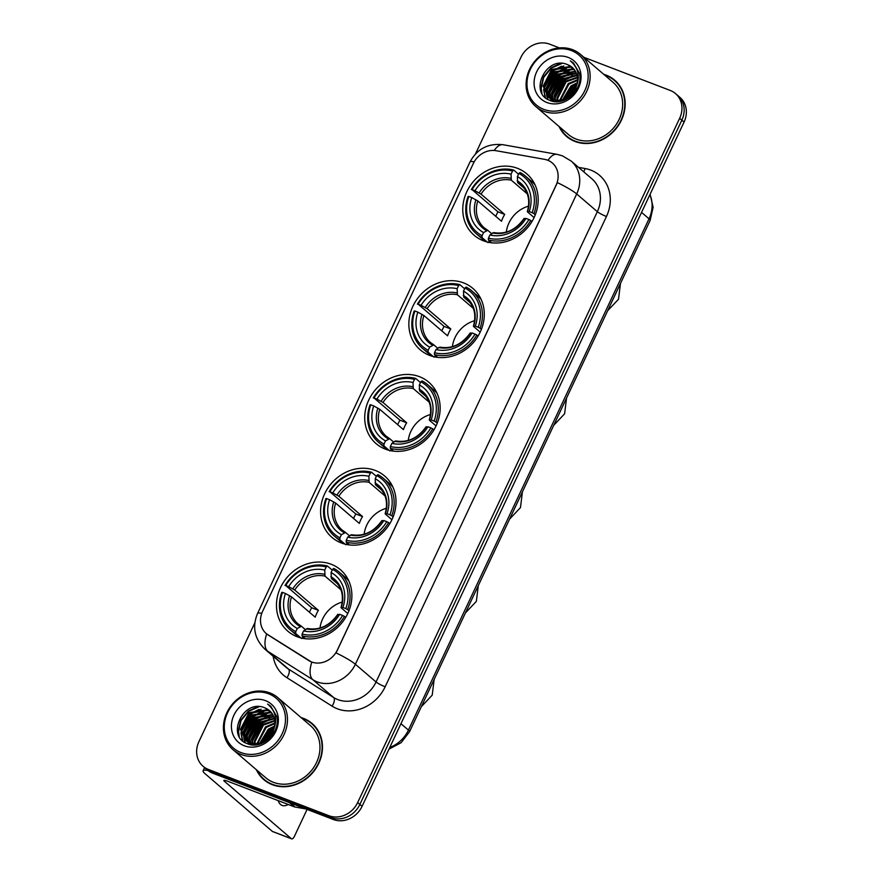 <?xml version="1.0" encoding="UTF-8"?>
<svg xmlns="http://www.w3.org/2000/svg" width="883" height="883" viewBox="0 0 883 883"><rect width="100%" height="100%" fill="white"/><g stroke="black" fill="none" stroke-linecap="round" stroke-linejoin="round"><path stroke-width="1.32" d="M331.224 564.27A40.452 35.585 -49.4 0 0 283.487 582.239A40.452 35.585 -49.4 0 0 287.847 631.202A40.452 35.585 -49.4 0 0 297.13 636.72A40.452 35.585 -49.4 0 0 344.856 618.74A40.452 35.585 -49.4 0 0 340.507 569.789A40.452 35.585 -49.4 0 0 331.224 564.27M463.619 282.902A40.452 35.585 -49.4 0 0 415.882 300.882A40.452 35.585 -49.4 0 0 420.242 349.845A40.452 35.585 -49.4 0 0 429.524 355.363A40.452 35.585 -49.4 0 0 477.261 337.383A40.452 35.585 -49.4 0 0 472.902 288.432A40.452 35.585 -49.4 0 0 463.619 282.902M419.491 376.688A40.452 35.585 -49.4 0 0 371.754 394.668A40.452 35.585 -49.4 0 0 376.103 443.63A40.452 35.585 -49.4 0 0 385.396 449.149A40.452 35.585 -49.4 0 0 433.123 431.169A40.452 35.585 -49.4 0 0 428.774 382.218A40.452 35.585 -49.4 0 0 419.491 376.688M375.352 470.473A40.452 35.585 -49.4 0 0 327.626 488.454A40.452 35.585 -49.4 0 0 331.975 537.416A40.452 35.585 -49.4 0 0 341.257 542.935A40.452 35.585 -49.4 0 0 388.995 524.955A40.452 35.585 -49.4 0 0 384.635 476.003A40.452 35.585 -49.4 0 0 375.352 470.473M517.526 168.344A40.452 35.585 -49.4 0 0 469.8 186.324A40.452 35.585 -49.4 0 0 474.149 235.275A40.452 35.585 -49.4 0 0 483.431 240.794A40.452 35.585 -49.4 0 0 531.169 222.825A40.452 35.585 -49.4 0 0 526.809 173.863A40.452 35.585 -49.4 0 0 517.526 168.344M547.603 160.187A20.607 18.124 -49.4 0 0 544.491 159.326L496.08 150.706A20.607 18.124 -49.4 0 0 473.354 163.443L262.571 611.4A20.607 18.124 -49.4 0 0 266.302 633.619A20.607 18.124 -49.4 0 0 268.178 635.009L308.653 660.506A20.607 18.124 -49.4 0 0 337.328 650.065L556.058 185.231A20.607 18.124 -49.4 0 0 552.328 163.002A20.607 18.124 -49.4 0 0 547.603 160.187M559.06 126.49A37.02 32.561 -49.4 0 0 566.544 136.423A37.02 32.561 -49.4 0 0 575.043 141.479A37.02 32.561 -49.4 0 0 618.718 125.022A37.02 32.561 -49.4 0 0 614.734 80.221A37.02 32.561 -49.4 0 0 606.235 75.165A37.02 32.561 -49.4 0 0 603.773 74.338M565.109 134.569A37.02 32.561 -49.4 0 0 567.67 137.34M256.379 769.733A37.02 32.561 -49.4 0 0 263.851 779.667A37.02 32.561 -49.4 0 0 272.35 784.711A37.02 32.561 -49.4 0 0 316.037 768.265A37.02 32.561 -49.4 0 0 312.052 723.464A37.02 32.561 -49.4 0 0 303.553 718.409A37.02 32.561 -49.4 0 0 301.092 717.581M262.428 777.813A37.02 32.561 -49.4 0 0 264.988 780.583M557.383 182.615L336.07 652.912A26.711 3.797 25.2 0 1 355.374 664.259A30.53 26.854 130.6 0 1 317.118 681.853A30.53 26.854 130.6 0 1 312.902 679.744L267.803 651.334A30.53 26.854 130.6 0 1 265.01 649.27L285.673 666.996A30.53 26.854 -49.4 0 0 288.465 669.049L333.564 697.471A30.53 26.854 -49.4 0 0 337.781 699.579A30.53 26.854 -49.4 0 0 376.048 681.985L597.35 211.688A30.53 26.854 -49.4 0 0 591.831 178.763L571.158 161.037A30.53 26.854 130.6 0 1 576.687 193.962A26.711 3.797 -154.8 0 0 557.383 182.615M254.845 622.802L198.94 741.599A22.892 20.143 -49.4 0 0 203.079 766.301L207.494 770.075A22.892 20.143 -49.4 0 0 212.748 773.199L333.377 819.512L331.169 817.625A22.892 20.143 -49.4 0 0 359.867 804.435L681.853 120.176A22.892 20.143 -49.4 0 0 677.714 95.474A22.892 20.143 -49.4 0 1 681.853 120.176L359.867 804.435A22.892 20.143 -49.4 0 1 331.169 817.625L210.54 771.312L331.169 817.625L328.973 815.737A22.892 20.143 -49.4 0 0 357.67 802.537L679.656 118.289A22.892 20.143 -49.4 0 0 675.506 93.587A22.892 20.143 -49.4 0 0 670.252 90.463L583.917 57.318M205.286 768.188A22.892 20.143 -49.4 0 0 210.54 771.312A22.892 20.143 -49.4 0 1 205.286 768.188M578.542 167.362L585.032 168.521A38.157 33.565 130.6 0 1 606.455 216.49L385.154 686.786A38.157 33.565 130.6 0 1 337.317 708.773A38.157 33.565 130.6 0 1 332.052 706.135A7.627 3.598 -57.8 0 0 333.564 697.471L312.902 679.744A26.711 12.605 122.2 0 1 311.798 662.206L266.655 633.928A26.711 12.605 122.2 0 0 267.803 651.334L288.465 669.049A7.627 3.598 -57.8 0 1 286.953 677.725A38.157 33.565 130.6 0 1 273.145 656.246M559.392 47.903L549.623 44.15A22.892 20.143 -49.4 0 0 520.926 57.34L475.451 153.984M203.079 766.301A22.892 20.143 -49.4 0 0 208.333 769.424L328.973 815.737M313.123 724.435A37.02 32.561 -49.4 0 0 309.999 722.327M615.815 81.192A37.02 32.561 -49.4 0 0 612.681 79.084M333.377 819.512A22.892 20.143 -49.4 0 0 362.074 806.322L684.06 122.064A22.892 20.143 -49.4 0 0 679.921 97.373L675.506 93.587M543.74 109.36A32.814 28.874 -49.4 0 0 584.866 90.452A32.814 28.874 -49.4 0 0 571.4 50.574A32.814 28.874 -49.4 0 0 530.264 69.481A32.814 28.874 -49.4 0 0 543.74 109.36M543.641 111.203A34.349 30.21 -49.4 0 0 584.171 95.938A34.349 30.21 -49.4 0 0 580.473 54.371A34.349 30.21 -49.4 0 0 572.592 49.68A34.349 30.21 -49.4 0 0 532.063 64.945A34.349 30.21 -49.4 0 0 535.76 106.512A34.349 30.21 -49.4 0 0 543.641 111.203M535.76 106.512L568.277 134.393A34.349 30.21 -49.4 0 0 576.169 139.084A34.349 30.21 -49.4 0 0 616.687 123.819A34.349 30.21 -49.4 0 0 612.99 82.251L580.473 54.371M618.365 83.962A36.633 32.23 -49.4 0 0 616.687 82.395L614.491 80.508A36.633 32.23 -49.4 0 0 606.08 75.508A36.633 32.23 -49.4 0 0 604.48 74.945M559.767 127.097A36.633 32.23 -49.4 0 0 566.787 136.137A36.633 32.23 -49.4 0 0 575.197 141.137A36.633 32.23 -49.4 0 0 618.431 124.845A36.633 32.23 -49.4 0 0 614.491 80.508M566.323 98.212L573.718 88.333L576.191 86.744M567.526 97.505L575.606 88.09M562.603 99.757L570.959 85.96L577.305 82.737M563.431 99.492L571.654 86.556L577.14 83.62M559.701 100.364L568.199 83.598L577.581 79.713M560.385 100.265L568.895 84.194L577.559 80.419M557.504 101.7L557.339 101.037M557.228 100.474L556.952 97.936L565.451 81.236L577.416 77.185M558.034 101.677L557.913 101.059M557.813 100.474L557.637 98.521L566.135 81.832L577.493 77.781M555.595 101.677L555.197 100.739M555.021 100.243L554.193 95.574L562.692 78.874L576.974 74.978M556.036 101.7L555.716 100.839M555.55 100.331L554.877 96.159L563.387 79.47L577.107 75.508M553.045 99.757L551.433 93.212L559.932 76.512L576.29 73.024M553.52 99.9L552.129 93.797L560.628 77.108L576.478 73.499M551.257 99.051L548.685 90.85L557.184 74.15L575.44 71.291M551.687 99.249L549.369 91.435L557.868 74.746L575.672 71.7M554.325 101.556L549.954 98.477M549.645 98.145L545.926 88.488L554.425 71.788L572.648 68.918L574.414 69.735M551.29 99.713L550.33 98.741M550.032 98.388L546.61 89.073L555.12 72.373L573.343 69.503L574.678 70.11M575.661 87.958A19.084 16.788 -49.4 0 0 572.206 67.384A19.084 16.788 -49.4 0 0 567.824 64.779C546.202 54.536 528.211 93.134 549.855 100.364C564.16 107.251 583.597 89.426 579.447 73.234L573.398 62.958L570.308 60.828C578.707 68.079 580.484 77.119 575.661 87.958C570.065 98.179 562.328 102.042 552.438 99.547L548.188 97.053L543.166 86.115L551.665 69.426L569.899 66.556L573.244 68.355M553.122 100.143L548.188 97.053M548.531 97.34L543.862 86.711L552.361 70.011L570.584 67.141L573.553 68.686M567.824 64.779L572.272 67.439M568.188 57.406A25.188 22.152 -49.4 0 0 536.621 71.92A25.188 22.152 -49.4 0 0 546.952 102.527A25.188 22.152 -49.4 0 0 578.52 88.013A25.188 22.152 -49.4 0 0 568.188 57.406M566.787 136.137L568.994 138.024A36.633 32.23 -49.4 0 0 570.793 139.448M570.308 60.828L573.244 62.825M541.919 93.057L541.213 88.455L543.751 77.263L551.456 68.057L562.052 63.41M545.396 97.549L543.972 90.695M544.016 88.521L554.215 70.419L563.818 65.96M547.957 99.415L547.007 95.916M546.963 95.64L546.72 93.057M546.765 90.883L556.974 72.781L566.577 68.322M549.524 93.245L559.723 75.143L569.336 70.684M552.283 95.607L562.482 77.505L572.085 73.046M555.032 97.969L565.241 79.867L574.844 75.419M564.568 99.051L573.509 86.964L576.831 84.834M570.606 95.132L573.696 91.523M575.837 89.647L576.919 88.841M541.345 91.854L540.871 88.157L543.409 76.964L551.113 67.759L560.374 63.377M545.032 97.218L543.619 89.459M543.851 86.545L553.873 70.121L561.676 66.137M547.659 99.238L546.643 95.507M546.588 95.132L546.367 91.821M546.61 88.907L556.621 72.483L564.436 68.499M549.369 91.269L559.38 74.845L567.184 70.861M552.118 93.631L562.14 77.207L569.943 73.223M554.877 95.993L564.888 79.58L572.703 75.585M564.049 99.26L573.155 86.666L576.985 84.282M569.336 96.214L574.59 90.088M576.246 88.786L577.339 88.035M528.564 206.136A28.245 24.845 -49.4 0 0 506.312 232.074M487.14 241.975L481.986 237.56L482.085 235.706A36.324 31.954 -49.4 0 1 468.818 196.445L471.754 197.571A32.814 28.874 -49.4 0 0 483.575 232.549L487.736 230.32L491.654 233.675M495.727 216.313A36.258 31.887 130.6 0 1 498.001 211.854L472.041 189.613A36.324 31.954 -49.4 0 1 512.537 170.993L511.047 174.161A32.814 28.874 -49.4 0 0 474.977 190.739L481.036 194.128L504.723 214.426A28.245 24.845 -49.4 0 0 501.5 221.258L477.824 200.96L471.754 197.571M527.206 193.819L511.323 180.198L511.047 174.161M490.242 242.604L489.005 241.545L487.88 242.615M468.818 196.445L468.089 196.434A37.859 33.3 -49.4 0 0 476.39 233.785L482.295 238.84A37.859 33.3 -49.4 0 0 486.367 241.765M488.332 239.988A37.859 33.3 -49.4 0 0 530.76 220.485L528.928 219.525A36.324 31.954 -49.4 0 1 488.431 238.145L488.332 239.988L491.599 242.792M531.974 221.534L530.76 220.485M476.39 233.785A37.859 33.3 -49.4 0 0 481.986 237.56M512.537 170.993L513.729 170.088A37.859 33.3 -49.4 0 0 471.312 189.591M513.729 170.088L518.52 174.194M488.431 238.145L489.922 234.977A32.814 28.874 -49.4 0 0 525.992 218.399L528.928 219.525M483.575 232.549L482.085 235.706M474.977 190.739L472.041 189.613M525.992 218.399L524.37 218.829M524.105 218.421C515.915 229.856 505.793 234.569 493.74 232.582L489.922 234.977M477.824 200.96A28.245 24.845 -49.4 0 0 484.326 227.913L487.736 230.32M535.098 184.944A37.859 33.3 -49.4 0 0 531.577 181.357L525.672 176.302A37.859 33.3 -49.4 0 0 520.087 172.527L518.884 173.432A36.324 31.954 -49.4 0 1 532.151 212.693L533.972 213.653A37.859 33.3 -49.4 0 0 525.672 176.302M533.972 213.653L535.297 214.79M532.151 212.693L529.204 211.567A32.814 28.874 -49.4 0 0 517.394 176.589L518.884 173.432M534.094 217.571L527.592 211.997L529.204 211.567M517.394 176.589L517.67 182.638L523.928 187.991M527.592 211.997L527.559 211.523A29.36 25.828 -49.4 0 0 517.173 180.794M504.723 214.426L498.001 211.854M474.646 320.706A28.245 24.845 -49.4 0 0 452.405 346.644M433.233 356.544L428.078 352.118L428.167 350.275A36.324 31.954 -49.4 0 1 414.911 311.015L417.847 312.141A32.814 28.874 -49.4 0 0 429.657 347.107L433.829 344.889L437.747 348.244M441.82 330.882A36.258 31.887 130.6 0 1 444.094 326.412L418.123 304.182A36.324 31.954 -49.4 0 1 458.619 285.562L457.14 288.719A32.814 28.874 -49.4 0 0 421.059 305.308L427.129 308.686L450.805 328.995A28.245 24.845 -49.4 0 0 447.593 335.827L423.906 315.529L417.847 312.141M473.299 308.377L457.416 294.767L457.14 288.719M436.334 357.174L435.087 356.114L433.972 357.174M414.911 311.015L414.182 310.993A37.859 33.3 -49.4 0 0 422.482 348.344L428.376 353.399A37.859 33.3 -49.4 0 0 432.46 356.335M434.425 354.558A37.859 33.3 -49.4 0 0 476.842 335.054L475.021 334.094A36.324 31.954 -49.4 0 1 434.524 352.714L434.425 354.558L437.692 357.361M478.056 336.103L476.842 335.054M422.482 348.344A37.859 33.3 -49.4 0 0 428.078 352.118M458.619 285.562L459.822 284.657A37.859 33.3 -49.4 0 0 417.405 304.16M459.822 284.657L464.613 288.763M434.524 352.714L436.003 349.547A32.814 28.874 -49.4 0 0 472.074 332.968L475.021 334.094M429.657 347.107L428.167 350.275M421.059 305.308L418.123 304.182M472.074 332.968L470.462 333.399M470.197 332.99C461.997 344.414 451.875 349.138 439.833 347.14L436.003 349.547M423.906 315.529A28.245 24.845 -49.4 0 0 430.418 342.483L433.829 344.889M481.18 299.514A37.859 33.3 -49.4 0 0 477.659 295.926L471.765 290.871A37.859 33.3 -49.4 0 0 466.169 287.096L464.977 288.001A36.324 31.954 -49.4 0 1 478.233 327.262L480.065 328.222A37.859 33.3 -49.4 0 0 471.765 290.871M480.065 328.222L481.39 329.359M478.233 327.262L475.297 326.125A32.814 28.874 -49.4 0 0 463.487 291.158L464.977 288.001M480.186 332.14L473.685 326.567L475.297 326.125M463.487 291.158L463.763 297.207L470.01 302.56M473.685 326.567L473.641 326.081A29.36 25.828 -49.4 0 0 463.266 295.352M450.805 328.995L444.094 326.412M430.518 414.491A28.245 24.845 -49.4 0 0 408.266 440.429M389.094 450.33L383.939 445.904L384.039 444.061A36.324 31.954 -49.4 0 1 370.772 404.8L373.719 405.926A32.814 28.874 -49.4 0 0 385.529 440.893L389.701 438.674L393.608 442.03M397.681 424.668A36.258 31.887 130.6 0 1 399.966 420.198L373.995 397.968A36.324 31.954 -49.4 0 1 414.491 379.348L413.001 382.505A32.814 28.874 -49.4 0 0 376.931 399.094L382.99 402.471L406.677 422.78A28.245 24.845 -49.4 0 0 403.454 429.613L379.778 409.315L373.719 405.926M429.16 402.162L413.277 388.553L413.001 382.505M392.195 450.959L390.959 449.9L389.844 450.97M370.772 404.8L370.054 404.789A37.859 33.3 -49.4 0 0 378.343 442.129L384.248 447.184A37.859 33.3 -49.4 0 0 388.332 450.12M390.297 448.343A37.859 33.3 -49.4 0 0 432.714 428.84L430.882 427.88A36.324 31.954 -49.4 0 1 390.385 446.5L390.297 448.343L393.564 451.147M433.928 429.889L432.714 428.84M378.343 442.129A37.859 33.3 -49.4 0 0 383.939 445.904M414.491 379.348L415.694 378.443A37.859 33.3 -49.4 0 0 373.266 397.946M415.694 378.443L420.474 382.549M390.385 446.5L391.875 443.332A32.814 28.874 -49.4 0 0 427.946 426.754L430.882 427.88M385.529 440.893L384.039 444.061M376.931 399.094L373.995 397.968M427.946 426.754L426.334 427.184M426.059 426.776C417.869 438.2 407.747 442.924 395.694 440.926L391.875 443.332M379.778 409.315A28.245 24.845 -49.4 0 0 386.279 436.268L389.701 438.674M437.052 393.299A37.859 33.3 -49.4 0 0 433.531 389.712L427.637 384.657A37.859 33.3 -49.4 0 0 422.041 380.882L420.838 381.787A36.324 31.954 -49.4 0 1 434.105 421.048L435.926 422.008A37.859 33.3 -49.4 0 0 427.637 384.657M435.926 422.008L437.251 423.145M434.105 421.048L431.169 419.911A32.814 28.874 -49.4 0 0 419.348 384.944L420.838 381.787M436.047 425.926L429.546 420.352L431.169 419.911M419.348 384.944L419.635 390.992L425.882 396.346M429.546 420.352L429.513 419.878A29.36 25.828 -49.4 0 0 419.127 389.138M406.677 422.78L399.966 420.198M386.379 508.277A28.245 24.845 -49.4 0 0 364.138 534.215M344.966 544.116L339.812 539.69L339.911 537.846A36.324 31.954 -49.4 0 1 326.644 498.586L329.58 499.712A32.814 28.874 -49.4 0 0 341.39 534.679L345.562 532.46L349.48 535.815M353.553 518.453A36.258 31.887 130.6 0 1 355.827 513.983L329.856 491.754A36.324 31.954 -49.4 0 1 370.363 473.133L368.873 476.29A32.814 28.874 -49.4 0 0 332.803 492.88L338.862 496.257L362.538 516.566A28.245 24.845 -49.4 0 0 359.326 523.398L335.65 503.1L329.58 499.712M385.032 495.959L369.149 482.339L368.873 476.29M348.068 544.745L346.831 543.685L345.706 544.756M326.644 498.586L325.915 498.575A37.859 33.3 -49.4 0 0 334.216 535.915L340.11 540.981A37.859 33.3 -49.4 0 0 344.193 543.906M346.158 542.129A37.859 33.3 -49.4 0 0 388.586 522.626L386.754 521.665A36.324 31.954 -49.4 0 1 346.257 540.286L346.158 542.129L349.425 544.932M389.8 523.674L388.586 522.626M334.216 535.915A37.859 33.3 -49.4 0 0 339.812 539.69M370.363 473.133L371.555 472.228A37.859 33.3 -49.4 0 0 329.138 491.732M371.555 472.228L376.346 476.334M346.257 540.286L347.747 537.118A32.814 28.874 -49.4 0 0 383.818 520.54L386.754 521.665M341.39 534.679L339.911 537.846M332.803 492.88L329.856 491.754M383.818 520.54L382.196 520.97M381.931 520.562C373.741 531.985 363.619 536.709 351.566 534.723L347.747 537.118M335.65 503.1A28.245 24.845 -49.4 0 0 342.151 530.054L345.562 532.46M392.924 487.085A37.859 33.3 -49.4 0 0 389.392 483.498L383.498 478.443A37.859 33.3 -49.4 0 0 377.902 474.668L376.71 475.573A36.324 31.954 -49.4 0 1 389.966 514.833L391.798 515.793A37.859 33.3 -49.4 0 0 383.498 478.443M391.798 515.793L393.123 516.93M389.966 514.833L387.03 513.696A32.814 28.874 -49.4 0 0 375.22 478.729L376.71 475.573M391.92 519.712L385.418 514.138L387.03 513.696M375.22 478.729L375.496 484.778L381.743 490.131M385.418 514.138L385.374 513.663A29.36 25.828 -49.4 0 0 374.999 482.924M362.538 516.566L355.827 513.983M342.251 602.063A28.245 24.845 -49.4 0 0 320.01 628.001M300.827 637.901L295.673 633.475L295.772 631.632A36.324 31.954 -49.4 0 1 282.516 592.372L285.452 593.497A32.814 28.874 -49.4 0 0 297.262 628.475L301.434 626.246L305.341 629.601M309.414 612.239A36.258 31.887 130.6 0 1 311.699 607.769L285.728 585.539A36.324 31.954 -49.4 0 1 326.224 566.919L324.734 570.076A32.814 28.874 -49.4 0 0 288.664 586.665L294.734 590.043L318.41 610.352A28.245 24.845 -49.4 0 0 315.198 617.184L291.511 596.886L285.452 593.497M340.893 589.745L325.021 576.124L324.734 570.076M303.94 638.53L302.692 637.471L301.578 638.541M282.516 592.372L281.787 592.361A37.859 33.3 -49.4 0 0 290.088 629.7L295.982 634.767A37.859 33.3 -49.4 0 0 300.065 637.692M302.03 635.915A37.859 33.3 -49.4 0 0 344.447 616.411L342.626 615.451A36.324 31.954 -49.4 0 1 302.118 634.071L302.03 635.915L305.297 638.718M345.661 617.46L344.447 616.411M290.088 629.7A37.859 33.3 -49.4 0 0 295.673 633.475M326.224 566.919L327.427 566.014A37.859 33.3 -49.4 0 0 284.999 585.517M327.427 566.014L332.218 570.12M302.118 634.071L303.609 630.904A32.814 28.874 -49.4 0 0 339.679 614.325L342.626 615.451M297.262 628.475L295.772 631.632M288.664 586.665L285.728 585.539M339.679 614.325L338.068 614.756M337.792 614.347C329.602 625.782 319.48 630.495 307.427 628.508L303.609 630.904M291.511 596.886A28.245 24.845 -49.4 0 0 298.012 623.84L301.434 626.246M348.785 580.871A37.859 33.3 -49.4 0 0 345.264 577.283L339.37 572.228A37.859 33.3 -49.4 0 0 333.774 568.453L332.571 569.358A36.324 31.954 -49.4 0 1 345.838 608.619L347.67 609.579A37.859 33.3 -49.4 0 0 339.37 572.228M347.67 609.579L348.984 610.716M345.838 608.619L342.902 607.482A32.814 28.874 -49.4 0 0 331.092 572.515L332.571 569.358M347.781 613.497L341.279 607.923L342.902 607.482M331.092 572.515L331.368 578.564L337.615 583.917M341.279 607.923L341.246 607.449A29.36 25.828 -49.4 0 0 330.871 576.709M318.41 610.352L311.699 607.769M208.09 770.572A30.53 4.338 -154.8 0 0 203.134 770.727A30.53 4.338 -154.8 0 0 205.364 773.972L272.328 831.389L291.379 838.707L224.414 781.289A7.627 1.082 25.2 0 1 223.852 780.473A7.627 1.082 25.2 0 1 228.002 781.356L294.392 806.852L289.536 802.68M291.379 838.707A3.819 1.733 111 0 0 291.622 838.85A3.819 1.733 111 0 0 294.359 836.466L307.085 809.424M278.178 800.627A24.426 11.082 111 0 0 282.096 805.417A24.426 11.082 111 0 0 288.222 804.479M305.849 808.949L294.966 807.007A3.819 3.355 130.6 0 1 294.392 806.852M241.048 752.603A32.814 28.874 -49.4 0 0 282.185 733.685A32.814 28.874 -49.4 0 0 268.719 693.817A32.814 28.874 -49.4 0 0 227.582 712.724A32.814 28.874 -49.4 0 0 241.048 752.603M240.96 754.435A34.349 30.21 -49.4 0 0 281.489 739.17A34.349 30.21 -49.4 0 0 277.792 697.603A34.349 30.21 -49.4 0 0 269.911 692.923A34.349 30.21 -49.4 0 0 229.381 708.188A34.349 30.21 -49.4 0 0 233.079 749.755A34.349 30.21 -49.4 0 0 240.96 754.435M233.079 749.755L265.595 777.636A34.349 30.21 -49.4 0 0 273.476 782.327A34.349 30.21 -49.4 0 0 314.006 767.062A34.349 30.21 -49.4 0 0 310.308 725.495L277.792 697.603M315.684 727.206A36.633 32.23 -49.4 0 0 314.006 725.638L311.798 723.751A36.633 32.23 -49.4 0 0 303.388 718.751A36.633 32.23 -49.4 0 0 301.798 718.188M257.085 770.34A36.633 32.23 -49.4 0 0 264.105 779.369A36.633 32.23 -49.4 0 0 272.516 784.369A36.633 32.23 -49.4 0 0 315.739 768.089A36.633 32.23 -49.4 0 0 311.798 723.751M263.631 741.455L271.026 731.565L273.498 729.976M264.845 740.749L272.924 731.323M259.922 743L268.277 729.203L274.624 725.981M260.75 742.735L268.962 729.8L274.458 726.852M257.019 743.596L265.518 726.841L274.889 722.956M257.693 743.508L266.202 727.437L274.878 723.663M254.823 744.943L254.657 744.281M254.536 743.718L254.26 741.179L262.759 724.479L274.734 720.418M255.353 744.91L255.22 744.303M255.132 743.718L254.955 741.764L263.454 725.075L274.801 721.025M252.902 744.921L252.516 743.983M252.339 743.486L251.5 738.817L260.01 722.117L274.282 718.221M253.344 744.943L253.024 744.082M252.869 743.574L252.196 739.402L260.695 722.713L274.414 718.74M250.364 743L248.752 736.455L257.251 719.755L273.609 716.268M250.838 743.144L249.436 737.04L257.935 720.34L273.796 716.731M248.576 742.294L245.993 734.082L254.492 717.393L272.748 714.535M249.006 742.493L246.688 734.678L255.187 717.978L272.979 714.943M251.633 744.799L247.262 741.72M246.953 741.389L243.233 731.72L251.743 715.031L269.966 712.151L271.732 712.978M248.609 742.945L247.648 741.974M247.35 741.632L243.929 732.316L252.428 715.616L270.651 712.747L271.997 713.354M272.979 731.201A19.084 16.788 -49.4 0 0 269.525 710.627A19.084 16.788 -49.4 0 0 265.143 708.023C243.52 697.78 225.529 736.367 247.174 743.607C261.478 750.495 280.904 732.669 276.754 716.477L270.706 706.201L267.626 704.071C276.015 711.323 277.803 720.362 272.979 731.201C267.383 741.422 259.635 745.285 249.746 742.791L245.496 740.296L240.485 729.358L248.984 712.669L267.207 709.789L270.551 711.599M250.441 743.376L245.496 740.296M245.849 740.583L241.169 729.954L249.668 713.254L267.902 710.385L270.86 711.93M265.143 708.023L269.58 710.683M265.496 700.649A25.188 22.152 -49.4 0 0 233.929 715.164A25.188 22.152 -49.4 0 0 244.271 745.76A25.188 22.152 -49.4 0 0 275.838 731.256A25.188 22.152 -49.4 0 0 265.496 700.649M264.105 779.369L266.313 781.267A36.633 32.23 -49.4 0 0 268.112 782.691M267.626 704.071L270.551 706.069M239.227 736.301L238.531 731.698L241.059 720.506L248.774 711.301L259.359 706.643M242.715 740.793L241.28 733.939M241.324 731.753L251.534 713.663L261.136 709.204M245.264 742.658L244.326 739.159M244.282 738.883L244.039 736.301M244.083 734.126L254.282 716.025L263.896 711.566M246.843 736.488L257.041 718.387L266.644 713.928M249.591 738.85L259.801 720.749L269.403 716.29M252.35 741.212L262.549 723.111L272.163 718.652M261.876 742.294L270.816 730.197L274.149 728.078M267.913 738.376L271.015 734.766M273.145 732.89L274.227 732.084M238.653 735.097L238.189 731.4L240.717 720.208L248.432 711.003L257.693 706.621M242.35 740.462L240.927 732.702M241.169 729.788L251.18 713.365L258.995 709.38M244.966 742.471L243.962 738.751M243.907 738.376L243.686 735.064M243.918 732.15L253.94 715.727L261.743 711.742M246.677 734.513L256.699 718.089L264.503 714.104M249.436 736.875L259.447 720.451L267.262 716.466M252.185 739.237L262.207 722.813L270.01 718.828M261.368 742.504L270.474 729.91L274.293 727.526M266.655 739.457L271.909 733.332M273.564 732.018L274.646 731.279M385.154 686.786A7.627 1.082 25.2 0 1 376.048 681.985L355.374 664.259L576.687 193.962L597.35 211.688A7.627 1.082 25.2 0 0 606.455 216.49M571.158 161.037L562.471 155.861L557.007 154.337A26.711 11.28 100.1 0 0 547.979 160.342M261.765 613.343A26.711 3.797 -154.8 0 0 257.538 613.508C251.997 627.007 254.492 638.928 265.01 649.27M257.538 613.508L469.988 162.008A26.711 3.797 25.2 0 1 474.193 161.843M469.988 162.008C477.063 148.863 488.078 143.101 503.056 144.724A26.711 11.28 100.1 0 0 494.204 150.474M332.052 706.135L286.953 677.725M357.67 802.537L362.074 806.322M679.656 118.289L684.06 122.064M208.333 769.424L212.748 773.199M585.032 168.521A7.627 3.223 -79.9 0 1 583.652 171.755M389.767 747.471A30.53 26.854 -49.4 0 0 408.421 730.109L649.027 218.796A30.53 26.854 -49.4 0 0 649.921 194.613M641.555 212.395L649.027 218.796A15.265 2.174 25.2 0 1 650.142 220.419L409.535 731.731A15.265 2.174 25.2 0 0 408.421 730.109L400.948 723.707M484.326 227.913A28.245 24.845 -49.4 0 0 487.482 230.165M511.323 180.198A28.245 24.845 -49.4 0 0 481.036 194.128M492.637 232.935A29.36 25.828 -49.4 0 0 524.336 218.355M475.915 199.768A29.36 25.828 -49.4 0 0 486.29 230.496M510.827 178.355A29.36 25.828 -49.4 0 0 479.127 192.924M527.317 211.6C530.385 200.485 528.31 191.633 521.091 185.044A28.245 24.845 -49.4 0 0 517.67 182.638M430.418 342.483A28.245 24.845 -49.4 0 0 433.564 344.734M457.416 294.767A28.245 24.845 -49.4 0 0 427.129 308.686M438.73 347.494A29.36 25.828 -49.4 0 0 470.429 332.924M421.997 314.326A29.36 25.828 -49.4 0 0 432.383 345.054M456.919 292.924A29.36 25.828 -49.4 0 0 425.22 307.494M473.398 326.169C476.478 315.054 474.403 306.202 467.173 299.602A28.245 24.845 -49.4 0 0 463.763 297.207M386.279 436.268A28.245 24.845 -49.4 0 0 389.436 438.52M413.277 388.553A28.245 24.845 -49.4 0 0 382.99 402.471M394.591 441.279A29.36 25.828 -49.4 0 0 426.29 426.71M377.869 408.112A29.36 25.828 -49.4 0 0 388.244 438.84M412.78 386.71A29.36 25.828 -49.4 0 0 381.081 401.279M429.27 419.955C432.339 408.84 430.264 399.988 423.045 393.388A28.245 24.845 -49.4 0 0 419.635 390.992M342.151 530.054A28.245 24.845 -49.4 0 0 345.297 532.306M369.149 482.339A28.245 24.845 -49.4 0 0 338.862 496.257M350.463 535.065A29.36 25.828 -49.4 0 0 382.162 520.495M333.73 501.897A29.36 25.828 -49.4 0 0 344.116 532.637M368.652 480.495A29.36 25.828 -49.4 0 0 336.953 495.065M385.131 513.74C388.211 502.626 386.136 493.774 378.917 487.173A28.245 24.845 -49.4 0 0 375.496 484.778M298.012 623.84A28.245 24.845 -49.4 0 0 301.169 626.091M325.021 576.124A28.245 24.845 -49.4 0 0 294.734 590.043M306.335 628.851A29.36 25.828 -49.4 0 0 338.034 614.281M289.602 595.683A29.36 25.828 -49.4 0 0 299.977 626.422M324.514 574.281A29.36 25.828 -49.4 0 0 292.814 588.851M341.004 607.526C344.072 596.411 342.008 587.559 334.778 580.959A28.245 24.845 -49.4 0 0 331.368 578.564M224.414 781.289L224.834 780.384M290.242 802.956L294.966 807.007M557.007 154.337L503.056 144.724M650.087 194.271L653.133 207.229L650.142 220.419M389.006 749.093L401.136 742.691L409.535 731.731M551.632 100.011L550.937 99.415M620.462 283.498L618.519 299.238L607.625 310.772M566.555 398.056L564.601 413.807L553.718 425.341M522.416 491.853L520.473 507.593L509.59 519.127M478.288 585.639L476.345 601.378L465.451 612.912M434.16 679.424L432.206 695.164L421.323 706.698M203.134 770.727L204.602 767.603M291.622 838.85L272.571 831.532M248.94 743.254L248.255 742.658"/></g></svg>
